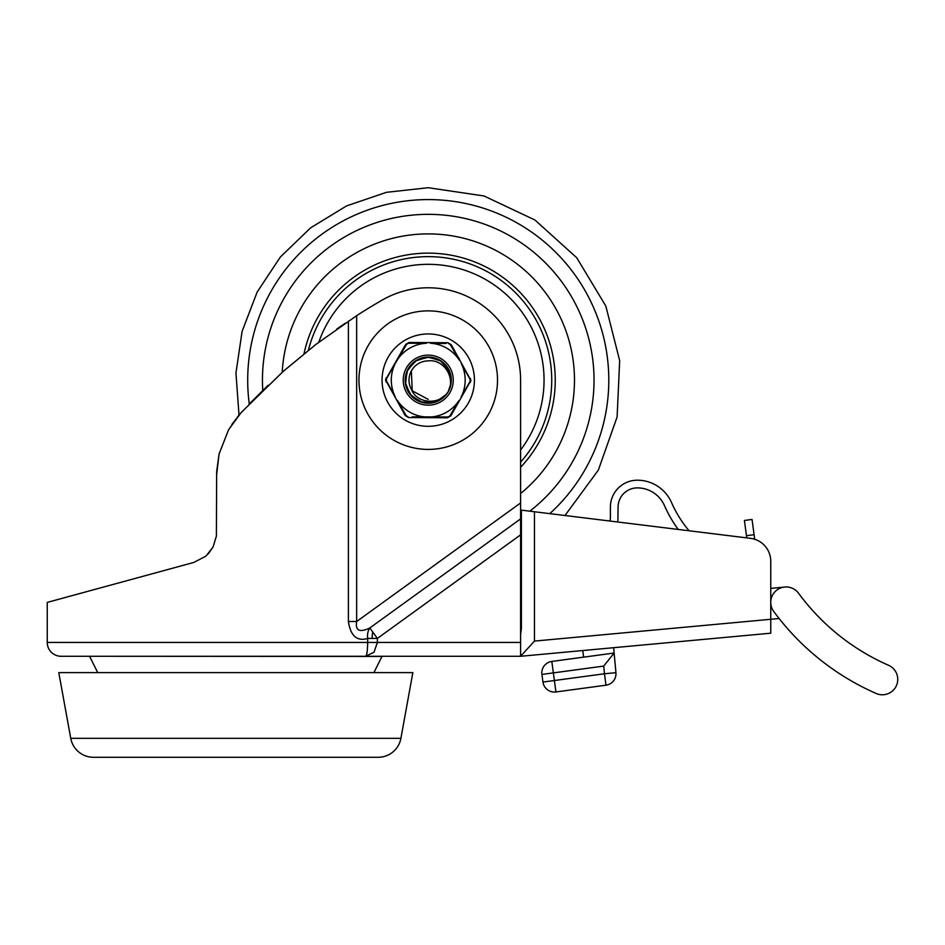 <?xml version="1.0" encoding="UTF-8"?>
<svg xmlns="http://www.w3.org/2000/svg" width="945" height="945" viewBox="0 0 945 945"><rect width="100%" height="100%" fill="white"/><g stroke="black" fill="none" stroke-linecap="round" stroke-linejoin="round"><path stroke-width="1.42" d="M348.386 321.099L348.386 621.515C350.619 635.985 357.056 641.62 367.688 638.418L367.688 642.435C367.51 651.117 366.802 655.736 365.585 656.279L520.601 656.279L520.601 380.138A92.362 92.362 0 0 0 382.063 300.156A603.949 603.949 0 0 0 356.655 315.665L315.878 344.429L282.968 371.633L241.223 412.492L228.595 429.739L219.063 454.049L216.653 471.638L216.393 536.075L213.062 546.99L208.656 553.321L205.49 556.369L193.89 562.417L47.25 602.402L47.25 642.435A13.856 13.856 0 0 0 61.106 656.279L106.112 656.279M365.526 656.279L374.031 652.227L377.374 642.435L377.374 638.418L369.814 627.952C359.584 632.819 355.202 630.669 356.655 621.515L356.655 315.665M365.585 656.279L61.106 656.279M216.393 536.075L213.05 547.025L206.423 555.565M746.455 535.72L754.086 534.693L752.043 519.443L744.412 520.459L746.751 537.882L689.082 530.783A117.487 117.487 0 0 1 671.505 502.516A37.339 37.339 0 0 0 637.32 480.202A26.944 26.944 0 0 0 610.387 507.134L610.387 518.687A117.487 117.487 0 0 1 609.832 521.026L564.992 515.509L598.35 470.09L617.109 416.958L619.672 360.671L605.828 306.05L576.757 257.784L534.941 220.008L483.982 195.969L428.239 187.712L386.422 192.319L346.591 205.904L310.669 227.816L280.37 257.005L257.146 292.088L242.097 331.388L235.955 373.015L239.002 414.973L228.631 429.68L219.086 453.931L216.582 475.3M235.825 656.279L382.063 656.432L235.825 656.279M373.913 672.616L381.981 656.432M381.993 656.432L89.586 656.279L97.725 672.616M348.386 621.515L356.655 621.515L520.601 502.953M428.239 333.951A46.187 46.187 0 0 1 474.425 380.138A46.187 46.187 0 0 1 428.239 426.313A46.187 46.187 0 0 1 382.063 380.138A46.187 46.187 0 0 1 428.239 333.951M249.031 404.236L268.156 385.241M284.35 370.416L316.162 344.204M336.81 329.025L345.232 323.225M231.891 424.364L241.223 412.492M520.601 534.835L377.374 638.418L367.688 638.418A13.856 9.533 75.7 0 1 369.814 627.952L520.601 518.899M58.791 672.616L70.745 738.328A23.093 23.093 0 0 0 93.46 757.288L378.189 757.288A23.093 23.093 0 0 0 400.904 738.328L412.847 672.616L58.791 672.616M520.601 510.04L534.457 511.753L534.457 641.088L520.601 656.279L770.754 633.197L770.754 561.259L770.754 588.357L783.464 587.188M534.457 511.753L750.484 538.331A23.093 23.093 0 0 1 770.754 561.259M521.392 510.146L521.392 628.567L520.671 633.918M678.25 529.448L617.522 521.971A125.177 125.177 0 0 0 617.888 520.364L618.077 507.134A19.243 19.243 0 0 1 637.32 487.892A29.649 29.649 0 0 1 664.465 505.61A125.177 125.177 0 0 0 678.25 529.448M897.75 679.372A15.392 15.392 0 0 1 876.169 693.476A253.484 253.484 0 0 1 773.742 611.462A15.392 15.392 0 0 1 781.35 587.719A15.392 15.392 0 0 1 798.549 593.236A222.701 222.701 0 0 0 888.536 665.28A15.392 15.392 0 0 1 897.75 679.372M613.707 647.691A15.392 15.392 0 0 0 613.778 649.227L614.132 653.03L603.737 666.083L604.446 673.761L554.396 680.518L551.821 661.441A11.541 11.541 0 0 0 541.922 674.435L542.95 682.054A11.541 11.541 0 0 0 555.943 691.953L554.396 680.518L542.95 682.054M551.821 661.441L614.132 653.03L615.939 672.698A11.541 11.541 0 0 1 613.482 680.943A11.541 11.541 0 0 0 615.939 672.698L604.446 673.761L605.993 685.196A11.541 11.541 0 0 0 613.482 680.943A11.541 11.541 0 0 1 605.993 685.196L555.943 691.953A11.541 11.541 0 0 1 547.391 689.696M583.632 657.153L582.734 650.55M779.117 618.514L534.457 641.088M754.086 534.693L754.701 539.264M520.601 467.303A126.996 126.996 0 0 0 441.492 253.827A126.996 126.996 0 0 0 304.007 353.796M520.601 493.514A146.239 146.239 0 0 0 432.16 233.947A146.239 146.239 0 0 0 282.212 372.306A146.239 146.239 0 0 1 432.16 233.947A146.239 146.239 0 0 1 520.601 493.514M428.286 360.895A19.243 19.243 0 0 0 411.559 389.718C417.088 403.822 439.673 405.523 448.213 391.726L451.214 382.524L448.84 369.696L439.897 360.21L427.246 357.068L414.902 361.285L406.822 371.515L405.57 384.485L411.536 396.073L422.828 402.582L435.834 401.944L446.43 394.36L448.213 391.726C455.856 377.327 443.453 358.852 428.286 360.895M411.347 370.936L412.233 390.805L428.203 399.381L412.233 390.805L411.347 370.936L412.233 390.805L428.203 399.381L412.233 390.805L411.347 370.936L412.233 390.805L428.203 399.381L412.233 390.805L411.347 370.936L412.233 390.805L428.203 399.381L412.233 390.805L411.347 370.936L412.233 390.805L428.203 399.381M408.996 380.091A19.243 19.243 0 0 1 411.229 371.161M428.298 357.045L415.788 360.695L407.248 370.523L405.381 383.398L410.78 395.246L421.73 402.286L434.747 402.286L445.697 395.246L448.178 391.773L445.721 395.234L434.783 402.286L421.777 402.31L410.815 395.293L405.393 383.457L407.224 370.582L415.729 360.73L428.215 357.045L440.701 360.695L449.241 370.523L451.096 383.41L448.237 391.667L451.108 383.386L449.229 370.511L440.701 360.695L428.215 357.045L415.741 360.73L407.236 370.57L405.393 383.434L410.803 395.27L421.742 402.298L434.747 402.298L445.686 395.27L448.178 391.773L445.603 395.364L434.629 402.334L421.624 402.263L410.732 395.187L405.381 383.339L407.271 370.475L415.812 360.683L428.298 357.045L440.76 360.73L449.265 370.57L451.096 383.446L448.237 391.667L451.072 383.575L449.324 370.7L440.89 360.813L428.451 357.045L415.954 360.588L407.342 370.322L405.358 383.162L410.614 395.045L421.446 402.204L434.44 402.381L445.473 395.518L448.178 391.785L445.284 395.719L434.18 402.452L421.21 402.133L410.449 394.856L405.322 382.926L407.449 370.109L416.143 360.47L428.676 357.056L441.067 360.943L449.407 370.901L451.048 383.788L448.249 391.667L451.001 384.06L449.513 371.161L441.303 361.096L428.971 357.056L416.402 360.317L407.579 369.838L405.287 382.619L410.248 394.608L420.903 402.027L433.873 402.535L445.06 395.955L448.178 391.785L444.788 396.238L433.495 402.617L420.537 401.909L410.024 394.313L405.251 382.252L407.744 369.519L416.71 360.139L429.325 357.068L441.587 361.297L449.643 371.468L450.942 384.391L448.249 391.667L450.859 384.769L449.796 371.846L441.374 361.144L428.498 357.045L415.635 360.801L407.047 370.972L405.488 384.083L411.299 395.825L422.51 402.511L435.55 402.038L446.253 394.585L448.19 391.762M429.502 417.064L430.081 417.04A36.95 36.95 0 0 0 459.022 400.574L449.796 416.013L448.072 416.993L412.351 416.828M405.051 345.492L385.513 379.866L405.24 415.587L408.559 417.536L447.446 417.784L450.789 415.883L470.976 380.41L451.237 344.689L447.918 342.74L409.043 342.492L405.7 344.393A1.925 0.768 30.4 0 1 406.693 344.263L408.417 343.283L426.408 343.236A36.95 36.95 0 0 0 397.467 359.702L406.693 344.263L408.417 343.283L415.068 343.248M445.591 417.017L447.268 417.005M453.257 380.292A25.019 25.019 0 0 0 428.404 355.119A25.019 25.019 0 0 0 403.231 379.984A25.019 25.019 0 0 0 428.085 405.157A25.019 25.019 0 0 0 453.257 380.292M405.157 379.996A23.093 23.093 0 0 1 428.392 357.045A23.093 23.093 0 0 1 451.332 380.28A23.093 23.093 0 0 1 428.097 403.231A23.093 23.093 0 0 1 405.157 379.996M397.467 359.702L395.364 363.282L397.467 359.702M461.325 363.695L470.09 379.406L470.078 381.402L461.113 396.994A36.95 36.95 0 0 0 461.325 363.695M395.152 396.581L386.399 380.87L386.41 378.874L395.364 363.282A36.95 36.95 0 0 0 395.152 396.581M451.237 344.689A1.925 0.768 150.4 0 0 450.245 344.535L459.282 360.092A36.95 36.95 0 0 0 430.554 343.259L446.052 343.484M405.24 415.587A1.925 0.768 -29.6 0 0 406.232 415.741L397.207 400.184A36.95 36.95 0 0 0 425.935 417.005M450.789 415.883A1.925 0.768 -149.6 0 1 449.796 416.013L448.072 416.993A1.925 0.768 -89.6 0 1 447.446 417.784L444.894 417.761M411.11 417.548L408.559 417.536A1.925 0.768 90.4 0 1 407.945 416.745L406.232 415.741M414.323 416.863L420.69 416.958M408.417 343.283A1.925 0.768 90.4 0 1 409.043 342.492L411.583 342.503M445.378 342.728L447.918 342.74A1.925 0.768 90.4 0 1 448.532 343.531L450.245 344.535M453.872 349.296L454.557 350.5M458.715 357.824L459.435 359.088M470.445 382.335A1.925 0.768 -149.6 0 0 470.078 381.402M470.468 378.484A1.925 0.768 150.4 0 1 470.09 379.406M386.044 377.941A1.925 0.768 30.4 0 0 386.41 378.874M386.021 381.792A1.925 0.768 -29.6 0 1 386.399 380.87M520.601 642.435L47.25 642.435M372.153 638.418A13.856 5.233 90 0 1 372.743 632.016M428.239 449.407A69.268 69.268 0 0 0 497.519 380.138A69.268 69.268 0 0 0 428.239 310.87A69.268 69.268 0 0 0 358.97 380.138A69.268 69.268 0 0 0 428.239 449.407M400.904 738.328L70.745 738.328M521.392 628.519L520.601 628.519M544.178 665.882A11.541 11.541 0 0 0 541.922 674.435L603.737 666.083M520.601 450.009A115.81 115.81 0 0 0 428.239 264.328A115.81 115.81 0 0 0 318.831 342.161M520.601 462.117A123.5 123.5 0 0 0 428.239 256.638A123.5 123.5 0 0 0 308.413 350.252M529.814 511.174A165.8 165.8 0 0 0 428.239 214.338A165.8 165.8 0 0 0 262.769 390.427M549.801 513.643A180.554 180.554 0 0 0 428.239 199.584A180.554 180.554 0 0 0 249.279 403.976"/></g></svg>
